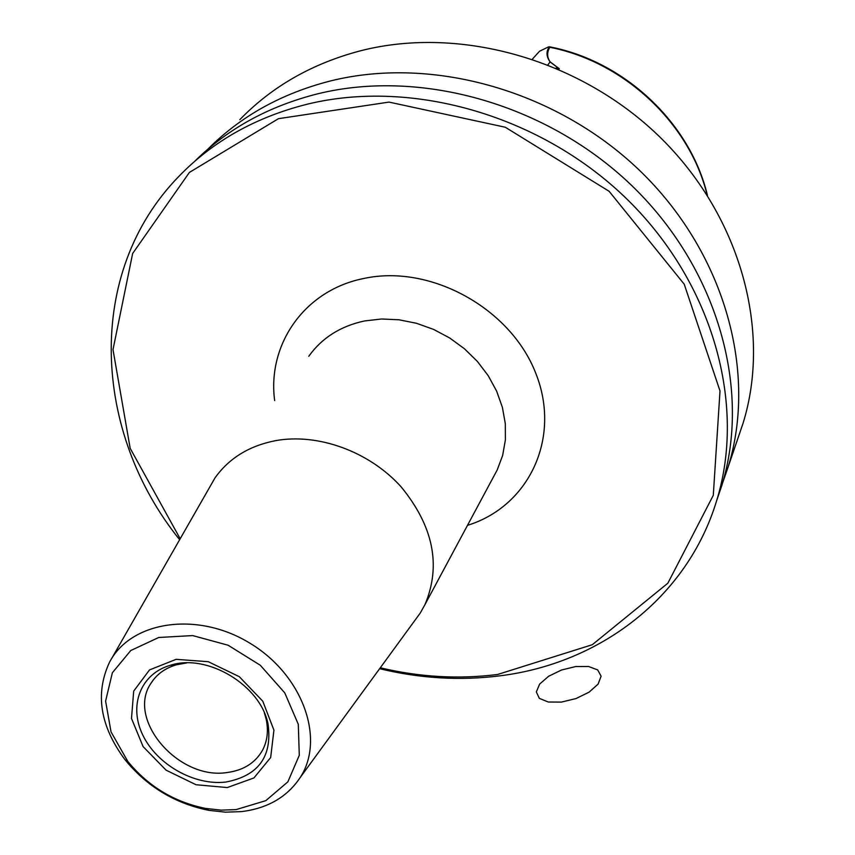 <?xml version="1.0" encoding="UTF-8"?>
<svg xmlns="http://www.w3.org/2000/svg" width="855" height="855" viewBox="0 0 855 855"><rect width="100%" height="100%" fill="white"/><g stroke="black" fill="none" stroke-linecap="round" stroke-linejoin="round"><path stroke-width="1.28" d="M380.293 667.787C419.645 677.16 458.75 679.383 497.642 674.467L592.301 644.713L667.851 583.206L713.294 495.312L720.006 390.97L684.235 284.213L609.113 191.296L505.284 127.235L389.025 102.098L278.452 118.674L189.404 172.421L132.643 253.508L112.999 349.62L130.174 448.319L180.074 538.554M722.4 483.535L728.107 467.076C757.103 373.688 725.991 256.083 643.11 173.875C560.271 91.742 434.062 55.276 330.853 80.851C281.712 93.355 240.661 116.173 207.722 149.315M738.303 437.194L743.048 423.278C771.306 332.317 741.648 218.495 662.165 139.301C582.715 60.171 461.347 25.404 361.547 50.531C312.834 63.152 272.253 86.195 239.828 119.668M179.507 539.526C92.778 432.01 84.474 273.055 178.93 176.312C212.81 141.246 255.57 117.21 307.202 104.203C412.997 78.318 542.957 116.098 628.414 200.551C713.914 285.068 746.169 405.548 716.629 500.731C687.185 597.88 599.505 663.544 499.876 675.835C460.001 680.858 419.923 678.475 379.631 668.696M716.811 500.196L721.727 485.768C751.032 391.387 719.279 272.179 634.955 188.688C550.663 105.261 422.37 68.069 317.718 93.815C268.662 106.202 227.601 128.752 194.523 161.477M558.465 69.009L559.17 68.742L550.086 61.902C546.356 56.622 546.014 51.749 549.06 47.292L549.786 47.271C546.826 52.486 546.944 57.36 550.15 61.891L559.341 68.763L558.539 69.041M549.551 46.801L551.689 47.239C626.17 62.362 690.68 124.221 707.448 195.474M548.579 46.854L539.526 51.236L532.505 59.016M707.117 194.951C689.964 123.857 624.642 61.902 549.786 47.271L549.06 47.292M550.15 61.891L548.002 64.681M559.341 68.763L556.113 68.005M236.076 809.61L221.124 810.134L205.745 808.445C174.313 802.129 148.321 786.45 127.78 761.399L111.043 731.912L105.603 701.1L112.368 672.746L130.772 650.527L158.709 637.488L192.664 635.575L228.135 645.236L260.294 665.254L284.768 692.881L298.299 724.313L299.282 755.307L287.868 781.844L265.798 800.665L236.076 809.61M241.463 811.609L225.378 812.164L208.855 810.348C175.072 803.561 147.156 786.707 125.076 759.796C100.099 726.205 94.894 693.736 109.451 662.379C130.665 621.083 197.003 610.865 249.564 642.992C302.478 674.51 325.573 738.677 300.223 777.473C287.248 796.999 267.658 808.381 241.463 811.609M111.3 659.141L215 477.902C229.012 458.216 249.222 445.797 275.62 440.646C318.199 432.919 369.371 451.59 401.091 486.805C433.41 526.285 441.372 565.54 424.978 604.592L420.286 613.003L413.98 621.638M225.88 782.036C258.445 775.827 272.499 756.483 268.032 724.025C260.636 685.347 207.423 653.241 170.573 665.222C140.509 673.665 128.368 705.845 142.871 735.236C157.021 764.712 194.48 785.841 225.88 782.036M186.743 662.903L176.397 664.805C165.261 668.086 156.86 674.146 151.196 682.953C125.696 719.13 178.588 780.53 227.27 772.503C243.6 770.302 255.367 762.852 262.571 750.156C267.433 740.858 268.609 730.437 266.097 718.916L264.355 712.878M575.693 666.547L561.468 670.021L548.632 676.252L539.655 684.064L536.32 691.952L539.355 698.375L548.29 702.019L561.382 702.094L575.992 698.567L589.127 692.133L598.083 684.128L601.108 676.198L597.688 669.925L588.603 666.494L575.693 666.547L561.468 670.021L548.632 676.252L539.655 684.064L536.32 691.952L539.355 698.375L548.29 702.019L561.382 702.094L575.992 698.567L589.127 692.133L598.083 684.128L601.108 676.198L597.688 669.925L588.603 666.494L575.693 666.547M467.493 525.333C528.55 506.641 561.703 438.252 535.807 373.357C510.713 308.27 430.407 264.003 364.016 278.441C304.701 290.005 267.123 344.212 274.647 400.557M308.783 356.279C321.929 337.875 340.525 326.097 364.583 320.946L381.501 319.001L398.954 319.781L416.471 323.276L433.538 329.389L449.698 337.982L464.468 348.787L477.453 361.505L488.28 375.783L496.659 391.195L502.387 407.322L505.316 423.695L505.391 439.887L502.655 455.437L497.204 469.961L494.158 475.637M227.28 787.562L196.009 784.73L166.073 770.163L143.095 746.597L131.499 718.467L133.69 691.107L149.518 669.925L176.13 659.333L208.246 661.695L239.293 676.679L262.784 701.218L273.931 730.149L270.661 757.541L253.924 777.943L227.28 787.562M728.107 467.076L743.048 423.278M716.629 500.731L721.727 485.768M424.978 604.592L494.083 475.775M205.745 808.445L208.855 810.348M127.78 761.399L125.076 759.796M300.223 777.473L420.286 613.003M176.397 664.805L170.573 665.222M266.097 718.916L268.032 724.025M151.196 682.953L153.451 679.746"/></g></svg>
